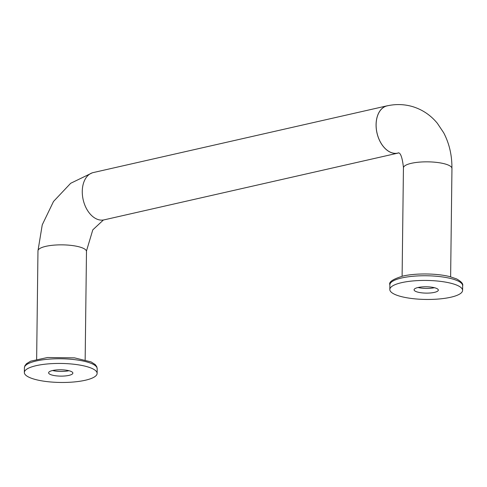 <?xml version="1.0" encoding="UTF-8"?>
<svg xmlns="http://www.w3.org/2000/svg" width="487" height="487" viewBox="0 0 487 487"><rect width="100%" height="100%" fill="white"/><g stroke="black" fill="none" stroke-linecap="round" stroke-linejoin="round"><path stroke-width="0.73" d="M417.249 291.981A12.132 3.172 -179.3 0 0 430.575 292.955A12.132 3.172 -179.3 0 0 438.337 290.094A12.132 3.172 -179.3 0 0 426.247 286.776A12.132 3.172 -179.3 0 0 414.078 289.795A12.132 3.172 -179.3 0 0 417.249 291.981M418.065 287.507A12.132 3.172 -179.3 0 0 434.404 287.707M398.348 153.009A24.259 15.846 -102.8 0 1 397.806 153.149A24.259 15.846 -102.8 0 1 376.08 124.623A24.259 15.846 -102.8 0 1 387.062 105.831A24.259 15.846 -102.8 0 1 388.163 105.649M451.906 168.478C452.076 155.469 449.337 143.568 443.687 132.774L437.375 123.321C430.733 115.224 422.479 109.654 412.605 106.61C404.198 104.169 395.688 103.926 387.074 105.88A24.21 15.809 77.2 0 0 377.017 132.994A24.21 15.809 77.2 0 0 397.8 153.101C398.232 152.778 401.659 150.745 403.486 167.887M397.806 153.149L103.999 219.881A24.259 15.846 -102.8 0 1 82.273 191.354A24.259 15.846 -102.8 0 1 93.254 172.568L387.062 105.831M68.917 375.386A12.132 3.172 0.7 0 1 51.78 374.99A12.132 3.172 0.7 0 1 48.609 372.805A12.132 3.172 0.7 0 1 60.778 369.785A12.132 3.172 0.7 0 1 72.867 373.103A12.132 3.172 0.7 0 1 68.917 375.386M52.596 370.516A12.132 3.172 -179.3 0 0 68.935 370.71M85.268 380.256A36.391 9.509 0.7 0 1 45.997 381.479A36.391 9.509 0.7 0 1 24.35 372.512A36.391 9.509 0.7 0 1 60.851 363.448A36.391 9.509 0.7 0 1 97.126 373.401A36.391 9.509 0.7 0 1 85.268 380.256M401.672 282.649A36.391 9.509 -179.3 0 0 389.819 289.503A36.391 9.509 -179.3 0 0 426.088 299.45A36.391 9.509 -179.3 0 0 462.595 290.392A36.391 9.509 -179.3 0 0 440.942 281.425A36.391 9.509 -179.3 0 0 401.672 282.649M450.627 276.847L451.954 168.484A24.259 6.337 -179.3 0 0 437.521 162.5A24.259 6.337 -179.3 0 0 411.338 163.315A24.259 6.337 -179.3 0 0 403.437 167.887L402.11 276.251M36.641 359.26L37.968 250.896A24.259 6.337 0.7 0 1 62.299 244.858A24.259 6.337 0.7 0 1 86.485 251.487L85.158 359.85M24.35 372.512L24.405 367.825A36.391 9.509 0.7 0 1 60.912 358.767A36.391 9.509 0.7 0 1 97.181 368.714L97.126 373.401M401.732 277.961A36.391 9.509 -179.3 0 0 389.874 284.816C388.523 282.07 392.839 279.161 402.828 276.086C415.728 273.037 437.283 273.329 449.958 276.671L456.569 278.899C461.323 281.577 463.356 283.848 462.65 285.711A36.391 9.509 -179.3 0 0 441.003 276.738A36.391 9.509 -179.3 0 0 401.732 277.961M462.595 290.392L462.65 285.711M389.819 289.503L389.874 284.816M103.402 219.996L92.804 229.846L86.442 251.097M92.183 172.873L70.664 183.295L53.509 201.472L42.247 224.836L38.023 250.495M24.405 367.825L24.843 365.877L26.389 363.777L30.657 361.171L47.489 357.519L74.548 357.872L91.099 361.914L95.269 364.593L96.785 366.735L97.181 368.714"/></g></svg>
